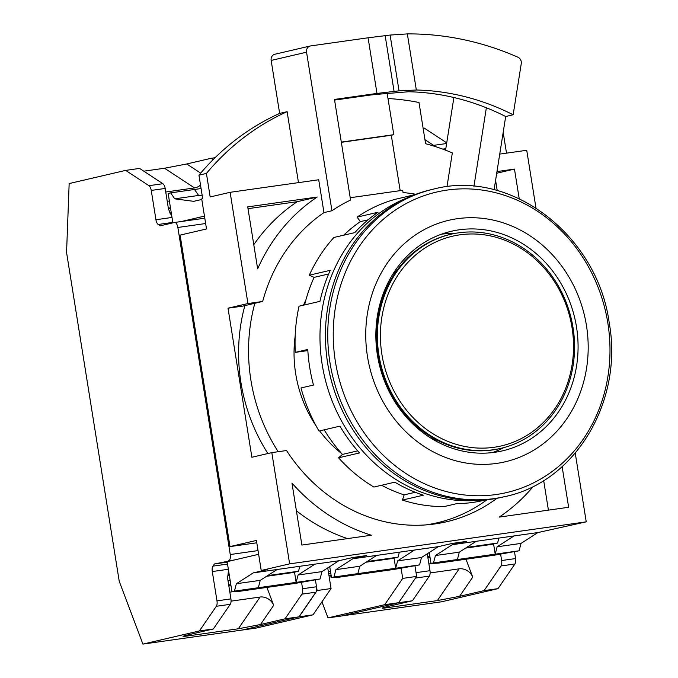 <?xml version="1.0" encoding="UTF-8"?>
<svg xmlns="http://www.w3.org/2000/svg" width="678" height="678" viewBox="0 0 678 678"><rect width="100%" height="100%" fill="white"/><g stroke="black" fill="none" stroke-linecap="round" stroke-linejoin="round"><path stroke-width="1.02" d="M316.109 425.894A117.803 104.963 -103.1 0 1 295.693 373.781A117.803 104.963 -103.1 0 1 295.176 336.025M303.524 305.159A117.803 104.963 -103.1 0 1 305.931 299.812M339.381 404.012A155.008 138.117 -103.1 0 1 327.652 363.349A155.008 138.117 -103.1 0 1 325.728 345.373M433.496 189.128L431.2 189.662A157.83 140.626 76.9 0 0 327.652 363.12A157.83 140.626 76.9 0 0 502.796 497.084L505.102 496.55C575.359 482.024 623.455 401.24 609.234 322.914C597.513 235.122 510.712 168.576 433.496 189.128A157.83 140.626 76.9 0 0 329.957 362.577A157.83 140.626 76.9 0 0 505.102 496.55M586.453 325.542A124.006 110.489 76.9 0 0 457.37 218.689A124.006 110.489 76.9 0 0 367.484 356.569A124.006 110.489 76.9 0 0 496.567 463.421A124.006 110.489 76.9 0 0 586.453 325.542M576.503 326.957A112.734 100.446 -103.1 0 1 502.542 450.845A112.734 100.446 -103.1 0 1 377.434 355.153A112.734 100.446 -103.1 0 1 451.395 231.257A112.734 100.446 -103.1 0 1 576.503 326.957M503.898 447.582A112.734 100.446 -103.1 0 1 492.44 452.599M341.754 453.624A117.803 104.963 -103.1 0 1 319.643 430.886M441.556 234.156A112.734 100.446 -103.1 0 1 454.057 233.588M451.04 234.241L450.039 234.469A109.912 97.937 76.9 0 0 377.934 355.264A109.912 97.937 76.9 0 0 492.347 449.98A109.912 97.937 76.9 0 0 499.906 448.565L500.906 448.336A109.912 97.937 76.9 0 0 572.257 323.287A109.912 97.937 76.9 0 0 458.599 232.825A109.912 97.937 76.9 0 0 451.04 234.241A109.912 97.937 76.9 0 0 379.68 359.281A109.912 97.937 76.9 0 0 493.347 449.751A109.912 97.937 76.9 0 0 500.906 448.336M392.282 275.065A100.336 89.394 -103.1 0 1 398.13 268.768M493.982 447.294A107.658 95.929 76.9 0 0 572.02 327.584A107.658 95.929 76.9 0 0 459.955 234.817A107.658 95.929 76.9 0 0 381.917 354.518A107.658 95.929 76.9 0 0 493.982 447.294M438.183 440.734A100.336 89.394 -103.1 0 1 430.157 437.666M415.894 194.272A167.975 149.668 76.9 0 0 403.063 192.577L402.698 190.298L350.212 197.73M254.835 303.286A167.975 149.668 76.9 0 0 250.902 380.172A167.975 149.668 76.9 0 0 278.2 451.718M425.733 524.925A167.975 149.668 76.9 0 0 437.31 522.755A167.975 149.668 76.9 0 0 487.033 499.711M267.903 453.531A167.975 149.668 -103.1 0 1 240.936 382.494A167.975 149.668 -103.1 0 1 244.868 305.609M298.481 182.628L287.116 111.675A270.556 241.071 76.9 0 0 206.417 173.432L198.942 175.17L202.705 198.696L201.705 198.925L206.519 228.961L180.102 235.113L229.995 546.595L256.793 542.798M400.173 190.654L391.299 135.253L341.339 142.329M391.299 135.253L393.791 134.676L387.189 93.471M229.995 546.595L256.411 540.442L261.225 570.478L289.633 563.859L271.819 452.616L286.54 450.531A169.102 150.669 76.9 0 0 446.539 521.763A169.102 150.669 76.9 0 0 496.949 498.305M206.417 173.432L210.18 196.951L230.122 192.306L247.936 303.549L228.003 308.193L251.877 457.26L271.819 452.616M506.508 153.152L503.178 132.388M535.959 207.934L526.73 150.287L499.737 154.109M261.225 570.478L267.191 569.63L253.241 572.885L338.839 560.757L352.789 557.511L366.73 555.536L352.772 558.782L438.369 546.654L452.328 543.409L466.261 541.434L452.302 544.68L537.9 532.561L586.241 521.84L575.241 453.158M494.101 189.764L505.686 116.514L513.161 114.768L521.255 63.656A5.636 5.026 76.9 0 0 517.924 57.215A321.287 286.269 76.9 0 0 407.342 33.9L390.104 35.061L368.078 37.807A321.287 286.269 76.9 0 0 365.374 38.171L310.634 45.926A5.636 5.026 76.9 0 0 310.244 46.002A5.636 5.026 76.9 0 0 306.549 52.198L331.94 210.748A169.102 150.669 76.9 0 1 350.585 200.035L334.474 99.437L374.281 93.793L366.806 95.539A264.92 236.046 -103.1 0 1 377.519 94.301L408.563 91.75A264.92 236.046 76.9 0 1 486.363 107.768L473.93 186.348M341.305 142.109L393.791 134.676M331.94 210.748L323.965 212.604A169.102 150.669 76.9 0 0 262.666 301.464L242.724 306.109L228.003 308.193M586.241 521.84L289.633 563.859M533.366 486.312A186.009 165.737 -103.1 0 1 499.161 517.111L568.639 507.271L562.13 466.642M291.964 483.075L301.888 545.061L371.366 535.222A186.009 165.737 -103.1 0 1 291.964 483.075M446.98 186.747L452.336 152.914A225.469 200.891 76.9 0 0 425.598 143.711L418.996 102.505A264.92 236.046 76.9 0 0 388.002 98.539M436.479 523.713A169.102 150.669 76.9 0 0 444.827 520.78M247.936 303.549L262.666 301.464M257.657 268.869L247.724 206.883L317.202 197.035A186.009 165.737 76.9 0 0 257.657 268.869M323.965 212.604L318.702 179.763L230.122 192.306M310.244 46.002L274.853 54.248A5.636 5.026 76.9 0 0 271.158 60.435L279.641 113.412A270.556 241.071 76.9 0 0 198.942 175.17M453.896 97.522L445.565 150.177M519.212 198.696L514.466 169.093L496.982 171.568M334.576 100.107L366.806 95.539M407.342 33.9L416.334 90.013L399.045 90.852L376.985 93.428A264.92 236.046 76.9 0 0 374.281 93.793M258.632 554.316L227.138 561.655L231.952 591.691L239.402 591.318L295.142 583.419L320.041 578.987L321.957 571.613L338.839 560.757M452.302 544.68L435.429 555.536L433.505 562.91L431.013 563.486L438.463 563.113L494.203 555.223L519.102 550.782L521.026 543.409L537.9 532.561M514.009 535.942L497.135 546.799L521.026 543.409M435.429 555.536L459.311 552.155L476.193 541.298M431.013 563.486L429.259 552.519M352.772 558.782L335.898 569.639L333.974 577.012L331.483 577.588L338.932 577.215L394.672 569.317L419.572 564.884L421.496 557.511L438.369 546.654M414.478 550.044L397.605 560.892L421.496 557.511M335.898 569.639L359.781 566.257L376.654 555.401M331.483 577.588L329.72 566.622M314.948 564.138L298.074 574.995L321.957 571.613M253.241 572.885L236.359 583.741L260.25 580.351L277.124 569.503M236.359 583.741L234.444 591.114L231.952 591.691M548.417 510.136L543.671 480.524M347.5 538.603A186.009 165.737 -103.1 0 1 296.405 510.788M317.202 197.035L297.261 201.68L248.012 208.663M253.784 244.716A186.009 165.737 -103.1 0 1 297.261 201.68M287.116 111.675L279.641 113.412M202.264 195.934L198.595 195.45L174.712 198.832L193.722 201.332L201.79 199.451M181.492 221.486L204.468 216.138M514.466 169.093L496.72 173.229M497.228 190.577L495.593 180.348M298.074 574.995L296.15 582.368L294.515 572.156M234.444 591.114L258.326 587.724L260.25 580.351M397.605 560.892L395.681 568.266L394.054 558.079M333.974 577.012L357.857 573.622L359.781 566.257M497.135 546.799L495.22 554.163L493.576 543.951M433.505 562.91L457.396 559.528L459.311 552.155M457.396 559.528L519.102 550.782M357.857 573.622L419.572 564.884M258.326 587.724L320.041 578.987M505.686 116.514A264.92 236.046 76.9 0 0 486.363 107.768M172.873 222.859L168.161 193.442L170.653 192.857L174.712 198.832M198.595 195.45L194.535 189.476L170.653 192.857M416.334 90.013A264.92 236.046 -103.1 0 1 513.161 114.768M201.078 188.543L194.535 189.476M427.759 556.808A34.951 27.942 34.4 0 0 429.852 556.231M465.981 559.214L472.736 577.122L459.574 596.318L484.084 590.614L500.983 565.961A5.636 2.551 -98.1 0 0 501.644 560.537L500.618 554.112M398.63 602.708L384.697 604.683L328.008 617.887L341.941 615.912L398.63 602.708L416.648 576.419L414.953 565.825L416.046 572.664L429.988 570.69L427.276 553.79M429.988 570.69A5.636 2.551 81.9 0 1 429.318 576.114L415.521 578.063M459.574 596.318L437.361 600.589L385.604 607.92C380.383 608.59 381.155 608.107 387.909 606.471L412.419 600.767L429.318 576.114M430.022 557.282A36.078 28.84 -145.6 0 1 427.928 557.825M514.492 551.731L515.585 558.562A5.636 2.551 81.9 0 1 514.916 563.986L498.016 588.64L484.084 590.614M412.419 600.767L398.486 602.742L341.992 615.895L441.522 601.801L498.016 588.64M386.341 606.852L385.604 607.92L382.087 608.141M472.736 577.122A11.272 9.009 34.4 0 0 459.125 568.842L430.132 572.944M428.903 563.935L432.606 563.41M423.123 128.252L424.25 128.091L446.726 142.846M424.945 139.668L433.615 145.355A5.636 2.551 81.9 0 1 434.53 146.312M465.625 548.095L491.618 544.409L497.601 543.019L498.889 538.086M466.718 547.392L497.601 543.019M242.402 630.006L299.1 616.81L317.118 590.521L315.423 579.927L316.516 586.758A5.636 2.551 81.9 0 1 315.855 592.191L298.956 616.844L285.014 618.819L301.922 594.157A5.636 2.551 -98.1 0 0 302.583 588.733L301.557 582.317M242.41 630.015L256.343 628.04L313.033 614.836L299.1 616.81M328.008 617.887L321.948 601.827M317.118 590.521L331.05 588.546L327.745 567.893M331.05 588.546L313.033 614.836M401.088 568.215L402.715 578.393L416.648 576.419M384.697 604.683L402.715 578.393M399.367 552.18L398.071 557.146L392.087 558.536L366.044 562.223M328.966 575.486L331.093 575.181M331.339 576.715L329.237 577.207M328.338 571.571L330.466 571.274M398.071 557.146L367.129 561.528M330.805 573.359L328.669 573.664M228.698 585.012A34.951 27.942 34.4 0 0 230.783 584.436M228.037 580.902L230.173 580.597M266.92 587.419L273.675 605.318A11.272 9.009 34.4 0 0 260.064 597.038L231.071 601.149M273.675 605.318L260.505 624.523L285.014 618.819M227.223 562.164L214.426 563.977L212.951 566.13A5.636 2.551 -98.1 0 0 212.29 571.554L216.985 600.861L230.918 598.886L227.596 578.148L228.52 570.308M230.918 598.886A5.636 2.551 81.9 0 1 230.257 604.31L216.324 606.285L199.417 630.938L142.922 644.1L242.461 629.998L298.956 616.844M260.505 624.523L238.3 628.786L186.543 636.117C181.323 636.786 182.085 636.311 188.84 634.676L213.35 628.964L230.257 604.31M230.952 585.478A36.078 28.84 -145.6 0 1 228.859 586.029M213.35 628.964L199.417 630.938M187.272 635.049L186.543 636.117L183.018 636.345M229.842 592.131L233.537 591.614M235.613 559.681L214.426 563.977M228.647 560.672A5.636 2.551 -98.1 0 0 230.249 554.528L177.856 227.469A5.636 2.551 -98.1 0 0 174.577 222.469A5.636 2.551 -98.1 0 0 174.475 222.486L160.262 225.799L158.228 224.469L172.797 222.401M172.009 217.452L155.94 219.731A5.636 2.551 -98.1 0 0 158.228 224.469M155.94 219.731L151.245 190.425A5.636 2.551 -98.1 0 0 148.948 185.687L125.65 170.39L69.156 183.552L66.563 252.504L119.226 581.275L142.922 644.1M216.324 606.285A5.636 2.551 -98.1 0 0 216.985 600.861M215.062 157.728L211.248 158.262L213.214 159.55M211.248 158.262L186.738 163.974L164.534 168.237L143.787 171.178M151.245 190.425L165.178 188.45A5.636 2.551 81.9 0 0 162.881 183.713L139.583 168.415L125.65 170.39M165.178 188.45L168.5 209.188L171.839 216.418M266.564 576.292L292.549 572.613L298.532 571.223L299.82 566.283M168.449 208.892L170.585 208.587M164.534 168.237L194.535 187.933L165.746 192.01M194.535 187.933A11.272 9.339 123.3 0 0 200.518 185.018M267.649 575.597L298.532 571.223M167.237 201.315L169.373 201.019M170.492 207.993A36.078 29.883 123.3 0 0 168.314 208.044M486.202 499.796L483.6 500.398A156.703 139.617 -103.1 0 1 472.829 502.415A156.703 139.617 -103.1 0 1 456.735 503.644L444.276 506.551A156.703 139.617 76.9 0 1 402.418 500.076L404.139 494.872A151.058 134.6 76.9 0 1 381.587 485.262M476.1 501.906L478.575 501.466M324.211 429.827A151.058 134.6 76.9 0 0 342.458 454.413L338.576 457.82A156.703 139.617 76.9 0 0 373.883 487.05L394.816 482.177A156.703 139.617 -103.1 0 0 423.352 495.203L402.418 500.076M304.608 304.914A151.058 134.6 76.9 0 1 314.1 277.378L309.321 275.192L330.254 270.319A156.703 139.617 -103.1 0 0 319.957 301.337L299.023 306.21A156.703 139.617 76.9 0 0 295.311 352.365L307.778 349.458A156.703 139.617 76.9 0 0 313.482 385.053L301.015 387.96A156.703 139.617 76.9 0 0 319.016 431.039L339.949 426.157A156.703 139.617 -103.1 0 0 359.51 452.946L338.576 457.82M295.311 352.365L307.846 350.585M343.721 235.19A151.058 134.6 76.9 0 1 360.374 221.621L357.094 217.13L378.027 212.248A156.703 139.617 -103.1 0 0 354.84 232.605L333.907 237.478A156.703 139.617 76.9 0 0 309.321 275.192M415.114 194.569L412.512 195.171A156.703 139.617 -103.1 0 0 407.529 196.442L395.071 199.349A156.703 139.617 76.9 0 0 357.094 217.13M407.902 197.561A156.703 139.617 76.9 0 0 324.542 376.553A156.703 139.617 76.9 0 0 478.414 500.296M415.267 492.279L404.139 494.872M357.67 450.87L342.458 454.413M314.1 277.378L328.652 273.988M360.374 221.621L368.095 219.816M335.398 361.603A154.287 137.464 -103.1 0 1 447.226 190.06A154.287 137.464 -103.1 0 1 607.827 322.999A154.287 137.464 -103.1 0 1 495.999 494.55A154.287 137.464 -103.1 0 1 335.398 361.603M376.985 93.428L368.078 37.807M306.549 52.198L271.158 60.435M394.088 91.411L385.163 35.671M390.104 35.061L399.045 90.852M515.585 558.562L501.644 560.537M500.983 565.961L514.916 563.986M459.125 568.842L437.361 600.589M445.802 148.694L442.759 149.118M433.615 145.355L446.624 143.516M212.951 566.13L227.52 564.062M229.113 574.012L227.427 576.486M316.516 586.758L302.583 588.733M301.922 594.157L315.855 592.191M260.064 597.038L238.3 628.786M212.29 571.554L228.359 569.274M230.249 554.528L258.038 550.587M174.577 222.469L204.798 218.189L174.678 222.46M205.654 223.528L177.856 227.469M162.881 183.713L148.948 185.687M171.466 214.087L169.576 212.85M200.671 173.119L186.738 163.974M437.31 522.755L429.369 524.611"/></g></svg>
